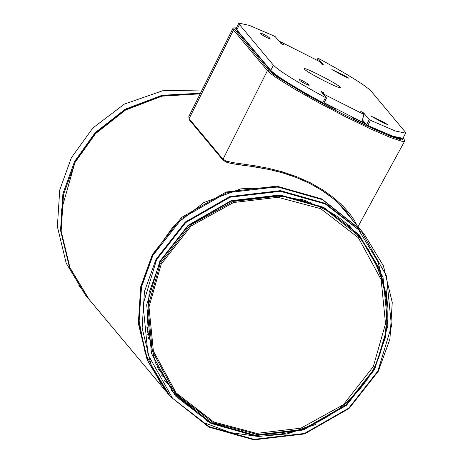 <?xml version="1.0" encoding="UTF-8"?>
<svg xmlns="http://www.w3.org/2000/svg" width="463" height="463" viewBox="0 0 463 463"><rect width="100%" height="100%" fill="white"/><g stroke="black" fill="none" stroke-linecap="round" stroke-linejoin="round"><path stroke-width="0.69" d="M303.028 91.743L302.704 92.345M282.117 44.124L282.227 43.904C284.045 45.085 283.576 44.894 280.81 43.325L275.282 36.71L274.021 35.998L249.233 25.338L238.902 23.15L239.51 24.614L273.448 65.214C279.253 71.047 296.604 81.835 325.501 97.577L326.531 98.023L321.004 91.408M324.667 95.789L324.563 94.545L364.034 114.494L362.298 112.416C360.48 111.236 360.955 111.427 363.715 112.989L369.243 119.604L370.504 120.322L395.298 130.983L405.623 133.17L405.021 131.706L371.083 91.107C365.272 85.267 347.921 74.479 319.03 58.737L317.994 58.297L323.504 64.953M238.902 23.15L236.205 28.307L236.813 29.771L270.751 70.37C276.556 76.204 293.907 86.998 322.804 102.74L323.834 103.18L326.531 98.023M362.622 120.067L366.546 124.767L367.807 125.479L392.601 136.139L402.926 138.327L405.623 133.17M343.934 75.278L349.004 78.276L345.195 76.783L331.878 69.543L343.934 75.278L343.575 75.967M270.242 39.025L270.305 38.904C268.152 38.377 265.195 36.884 261.416 34.412L260.252 33.023C262.405 33.544 265.363 35.043 269.142 37.509L270.346 39.002M382.722 121.676L387.791 124.674L383.977 123.181L370.666 115.941L382.722 121.676L382.357 122.365M309.024 85.423L309.087 85.302C306.94 84.775 303.977 83.282 300.203 80.811L299.04 79.422C301.187 79.943 304.15 81.442 307.924 83.913L309.128 85.4M339.946 87.096C344.154 91.46 306.842 72.598 304.579 69.224C300.371 64.861 337.683 83.716 339.946 87.096L340.114 87.49M319.748 61.66L280.399 41.751L279.693 41.988M280.497 41.826L282.227 43.904L283.732 44.824M323.539 64.942L321.582 64.056M364.034 114.494L361.817 121.781M362.298 112.416L360.799 111.49M320.992 91.373L323.921 92.913L322.833 92.473L322.48 93.173M322.833 92.473L324.563 94.545M321.698 63.848L319.962 61.77M304.579 69.224L304.417 68.831M277.858 196.19C293.739 197.348 308.746 201.474 322.873 208.581C370.481 228.942 399.835 297.622 381.952 346.787C370.359 397.688 307.988 441.123 256.421 434.196L213.287 422.736L175.257 393.376L152.339 351.157L147.911 306.761L160.227 263.551L190.415 225.082L233.219 201.44L277.858 196.19M277.893 197.296L320.68 208.663L358.403 237.779L381.136 279.664L385.529 323.701L373.311 366.563L343.372 404.72L300.909 428.171L256.629 433.38L213.842 422.013L176.119 392.89L153.386 351.012L148.993 306.975L161.211 264.113L191.15 225.956L233.612 202.505L277.893 197.296M323.209 207.696L360.503 237.247L378.937 267.759L387.444 302.964L385.199 338.146L374.029 369.138L345.89 404.917L303.109 429.363L254.424 435.058L211.001 422.725L173.868 393.249L155.446 362.766L146.939 327.59L149.161 292.431L160.308 261.45L188.429 225.637L231.222 201.15L279.93 195.444L323.209 207.696M210.978 423.408L254.459 435.724L303.404 429.982L346.399 405.38L374.66 369.399L387.838 325.819L383.005 277.146L359.126 234.753L323.55 207.262L280.063 194.952L231.118 200.693L188.123 225.29L159.862 261.277L146.684 304.857L151.523 353.529L175.396 395.923L210.978 423.408M208.929 427.112L253.915 439.85L304.55 433.929L349.038 408.499L378.3 371.291L389.921 339.061L392.254 302.472L383.405 265.86L364.236 234.133L325.622 203.477L280.439 190.646L229.781 196.59L185.281 222.049L156.031 259.297L144.439 291.516L142.129 328.082L150.979 364.67L170.135 396.369L208.929 427.112M325.252 203.992L361.91 232.31L386.507 275.989L391.484 326.137L377.906 371.031L348.795 408.106L304.498 433.449L254.071 439.364L209.27 426.678L172.618 398.359L148.021 354.687L143.038 304.538L156.616 259.645L185.732 222.57L230.03 197.226L280.451 191.312L325.252 203.992M167.652 393.388L147.801 360.868L138.952 324.285L141.267 287.714L152.854 255.501L182.104 218.252L226.604 192.787L277.262 186.849L322.445 199.68L361.065 230.337L364.236 234.128M205.757 423.309L230.261 432.529L257.995 436.47L287.17 433.918L315.453 424.542M386.894 297.819L378.115 262.029L359.329 231.014M206.394 420.722L214.832 424.571M357.997 234.353L369.439 251.322M359.346 237.386L349.218 225.516M186.138 404.546L171.403 390.199M385.951 288.397L387.67 306.205M359.438 235.997L377.484 266.867M164.284 380.001L184.06 401.479L206.874 416.538M200.016 415.218L172.722 391.86M146.921 327.37L147.871 327.642M300.545 200.022L300.446 199.038M147.02 328.516L147.975 328.788M301.656 200.329L301.558 199.339M202.111 89.99L162.64 90.76L124.327 104.129L92.814 128.025L71.377 157.738L59.727 189.98L57.377 226.598L66.215 263.239L85.395 294.989L88.572 298.785L69.392 267.035L60.549 230.395L62.904 193.777L74.549 161.541L95.164 132.69L125.282 109.152L162.085 95.28L200.496 93.219M78.837 285.382L80.377 287.575M88.879 299.15L88.572 298.785M61.081 211.342L75.139 161.882L95.598 133.228L125.49 109.824L162.015 95.98L200.184 93.85L161.975 96.154L125.467 110.119L95.609 133.581L75.156 162.264L63.512 194.506L61.157 231.124L70 267.764L89.18 299.515L166.362 391.848L147.182 360.098L138.339 323.458L140.694 286.84L152.339 254.598L181.646 217.396L226.187 192L276.857 186.143L321.837 198.957L360.451 229.607L338.094 202.858M147.494 332.799L148.473 333.105M305.817 201.579L305.69 200.566M147.755 334.703L148.733 334.957M307.594 202.169L307.513 201.162M147.656 334.008L148.629 334.263M147.112 329.506L148.073 329.778M302.611 200.601L302.513 199.611M147.327 331.467L148.299 331.763M304.521 201.174L304.411 200.172M305.835 200.612L305.974 201.631M148.49 333.273L147.512 332.955M148.339 338.32L149.341 338.615M311.084 203.413L310.974 202.377M161.124 372.582L158.375 369.295M157.582 367.634L158.867 368.102M163.601 377.009L161.28 374.891M148.212 337.614L149.213 337.909M310.413 203.164L310.297 202.128M147.68 334.205L148.669 334.512M307.166 202.024L307.038 201.006M307.588 201.185L307.71 202.209M148.75 335.079L147.766 334.778M279.27 187.04L240.812 188.835L203.87 202.551L173.608 226.054L152.923 254.945L141.834 284.786L138.68 318.642L145.203 353.09L161.089 384.053M224.017 160.626L227.686 162.565L234.637 164.018L255.622 166.964L268.511 169.325L282.17 172.734L296.222 177.456L309.759 183.452L322.213 190.577L332.932 198.367L341.572 206.243L346.359 211.533L352.789 220.434M236.414 27.907L234.787 29.615L268.719 70.214L271.891 73.096L277.569 77.199L306.743 94.869L332.376 108.788L358.524 122.001L390.378 136.325L402.052 140.11L403.632 138.396L403.939 138.64L404.639 141.186L402.428 141.441L390.604 137.609L370.516 128.882L345.259 116.612L318.573 102.63L294.393 88.983L276.376 77.738L270.618 73.576L267.411 70.66L223.016 159.26L226.743 161.234L233.809 162.739L255.154 165.818L268.28 168.272L282.187 171.785L296.511 176.623L310.314 182.752L323.035 190.015L333.991 197.938L342.84 205.948L349.548 213.512L354.183 220.052L357.158 225.66M188.846 116.491L189.078 118.661L233.474 30.06L232.848 28.584L188.846 116.491L189.193 119.703L223.131 160.302L226.974 162.449C231.928 163.723 239.469 164.932 249.603 166.09L269.831 169.62C289.167 173.729 306.72 180.773 322.491 190.762C332.938 197.794 340.895 204.715 346.353 211.527M364.445 123.366L364.126 124.356L353.888 119.182L352.499 117.33L354.571 119.686L357.662 121.41L354.27 119.448L352.499 117.33L365.978 124.084M331.52 108.168L332.619 108.521L333.673 107.815L331.647 107.943L321.409 102.769L321.727 101.779M303.907 93.04L304.237 92.432M306.095 94.29L306.413 93.676M316.981 60.236L317.994 58.297M322.804 102.74L325.501 97.577M370.504 120.322L367.807 125.479M369.243 119.604L366.546 124.767M335.386 71.8L335.733 71.128M269.142 37.509L268.65 38.446M374.168 118.198L374.515 117.533M307.924 83.913L307.438 84.845M363.357 113.684L363.715 112.989M273.448 65.214L270.751 70.37M236.813 29.771L239.51 24.614M162.658 374.417L161.975 375.719M403.632 138.396L403.175 137.852M362.344 120.693L363.802 121.48L362.338 120.693M362.101 120.571L364.063 122.921L324.094 102.722L363.947 122.857M323.99 102.919L333.673 107.815L335.444 109.939L332.764 108.828C304.104 93.983 273.477 75.394 271.26 71.499L237.137 30.755M401.595 138.68L387.913 135.028L357.662 121.41M332.961 108.927L332.521 108.695M234.787 29.615L233.474 30.06L267.411 70.66L268.719 70.214M357.61 121.387L357.639 121.393C372.362 128.54 383.966 133.651 392.439 136.73L400.385 138.958M335.038 109.899L332.764 108.822C303.236 93.404 275.346 76.615 271.555 71.736L271.26 71.499M364.063 124.478L367.101 125.583L367.205 125.178M317.873 100.06L317.485 100.454L316.559 99.337M319.036 101.49L317.41 100.598M223.12 160.285L223.016 159.26L189.078 118.661L189.182 119.686M315.372 99.481L315.708 98.868M316.97 60.231L317.988 58.28M323.845 103.197L326.542 98.04M319.858 61.689L280.404 41.751M170.141 396.369L166.969 392.572M173.214 392.462L173.874 393.249M358.015 226.685L404.598 141.256M236.437 27.867L233.572 27.902L232.848 28.584M403.927 138.628L403.215 137.777M271.555 71.736L237.617 31.137M315.315 99.447L315.65 98.839M309.243 96.067L309.556 95.447"/></g></svg>
